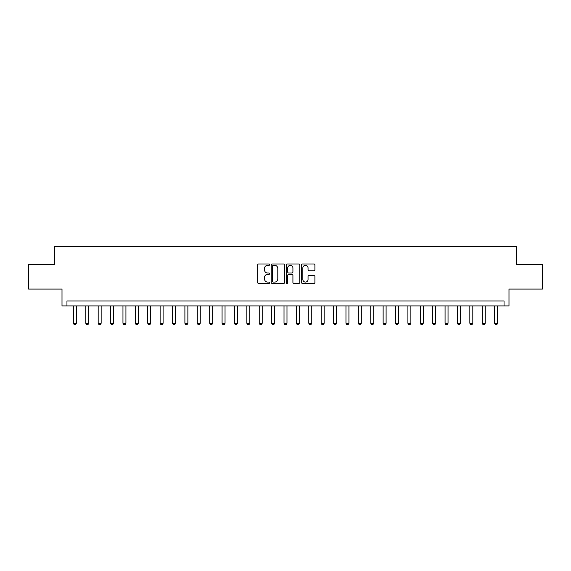 <?xml version="1.0" encoding="UTF-8"?>
<svg xmlns="http://www.w3.org/2000/svg" width="571" height="571" viewBox="0 0 571 571"><rect width="100%" height="100%" fill="white"/><g stroke="black" fill="none" stroke-linecap="round" stroke-linejoin="round"><path stroke-width="0.86" d="M269.64 264.659A0.678 0.678 0 0 0 268.962 263.98L258.627 263.98A0.971 0.971 0 0 0 257.649 264.951L257.649 282.459A0.971 0.971 0 0 0 258.627 283.437L268.962 283.437A0.678 0.678 0 0 0 269.64 282.752A0.678 0.678 0 0 0 268.962 282.074L267.621 282.074A3.112 3.112 0 0 1 264.509 278.962L264.509 277.499A3.112 3.112 0 0 1 267.621 274.387L268.962 274.387A0.678 0.678 0 0 0 269.64 273.709A0.678 0.678 0 0 0 268.962 273.024L267.621 273.024A3.112 3.112 0 0 1 264.509 269.912L264.509 268.456A3.112 3.112 0 0 1 267.621 265.337L268.962 265.337A0.678 0.678 0 0 0 269.64 264.659M313.929 270.832A0.971 0.971 0 0 0 314.906 269.862L314.906 264.951A0.971 0.971 0 0 0 313.929 263.98L302.452 263.98A0.971 0.971 0 0 0 301.481 264.951L301.481 282.459A0.971 0.971 0 0 0 302.452 283.437L313.929 283.437A0.971 0.971 0 0 0 314.906 282.459L314.906 276.528A0.971 0.971 0 0 0 313.929 275.557L309.018 275.557A0.971 0.971 0 0 0 308.047 276.528L308.047 279.469A2.605 2.605 0 0 1 305.442 282.074A2.605 2.605 0 0 1 302.844 279.469L302.844 267.942A2.605 2.605 0 0 1 305.442 265.337A2.605 2.605 0 0 1 308.047 267.942L308.047 269.862A0.971 0.971 0 0 0 309.018 270.832L313.929 270.832M504.043 305.92L508.997 305.92L508.997 289.069L542.45 289.069L542.45 264.287L516.434 264.287L516.434 246.451L54.566 246.451L54.566 264.287L28.55 264.287L28.55 289.069L62.003 289.069L62.003 305.92L504.043 305.92L504.043 300.96L66.957 300.96L66.957 305.92M284.651 264.951A0.971 0.971 0 0 0 283.673 263.98L272.196 263.98A0.971 0.971 0 0 0 271.225 264.951L271.225 282.459A0.971 0.971 0 0 0 272.196 283.437L283.673 283.437A0.971 0.971 0 0 0 284.651 282.459L284.651 264.951M287.327 263.98L298.804 263.98A0.971 0.971 0 0 1 299.775 264.951L299.775 282.459A0.971 0.971 0 0 1 298.804 283.437L293.894 283.437A0.971 0.971 0 0 1 292.916 282.459L292.916 275.358A0.971 0.971 0 0 0 291.945 274.387L288.683 274.387A0.971 0.971 0 0 0 287.713 275.358L287.713 282.752A0.678 0.678 0 0 1 287.035 283.437A0.678 0.678 0 0 1 286.349 282.752L286.349 264.951A0.971 0.971 0 0 1 287.327 263.98M273.266 265.337A0.678 0.678 0 0 0 272.588 266.022L272.588 281.389A0.678 0.678 0 0 0 273.266 282.074L274.68 282.074A3.112 3.112 0 0 0 277.791 278.962L277.791 268.456A3.112 3.112 0 0 0 274.68 265.337L273.266 265.337M292.916 267.992A2.605 2.605 0 0 0 290.318 265.387A2.605 2.605 0 0 0 287.713 267.992L287.713 272.053A0.971 0.971 0 0 0 288.683 273.024L291.945 273.024A0.971 0.971 0 0 0 292.916 272.053L292.916 267.992M73.402 305.92L73.402 323.265L76.371 323.265L76.371 305.92M76.371 323.265L75.629 324.549L74.144 324.549L73.402 323.265M85.786 305.92L85.786 323.265L88.762 323.265L88.762 305.92M88.762 323.265L88.02 324.549L86.528 324.549L85.786 323.265M98.176 305.92L98.176 323.265L101.153 323.265L101.153 305.92M101.153 323.265L100.41 324.549L98.919 324.549L98.176 323.265M110.567 305.92L110.567 323.265L113.536 323.265L113.536 305.92M113.536 323.265L112.794 324.549L111.309 324.549L110.567 323.265M122.958 305.92L122.958 323.265L125.927 323.265L125.927 305.92M125.927 323.265L125.185 324.549L123.7 324.549L122.958 323.265M135.341 305.92L135.341 323.265L138.318 323.265L138.318 305.92M138.318 323.265L137.575 324.549L136.091 324.549L135.341 323.265M147.732 305.92L147.732 323.265L150.708 323.265L150.708 305.92M150.708 323.265L149.966 324.549L148.474 324.549L147.732 323.265M160.123 305.92L160.123 323.265L163.099 323.265L163.099 305.92M163.099 323.265L162.35 324.549L160.865 324.549L160.123 323.265M172.513 305.92L172.513 323.265L175.483 323.265L175.483 305.92M175.483 323.265L174.74 324.549L173.256 324.549L172.513 323.265M184.897 305.92L184.897 323.265L187.873 323.265L187.873 305.92M187.873 323.265L187.131 324.549L185.646 324.549L184.897 323.265M197.288 305.92L197.288 323.265L200.264 323.265L200.264 305.92M200.264 323.265L199.522 324.549L198.03 324.549L197.288 323.265M209.678 305.92L209.678 323.265L212.655 323.265L212.655 305.92M212.655 323.265L211.905 324.549L210.421 324.549L209.678 323.265M222.069 305.92L222.069 323.265L225.038 323.265L225.038 305.92M225.038 323.265L224.296 324.549L222.811 324.549L222.069 323.265M234.46 305.92L234.46 323.265L237.429 323.265L237.429 305.92M237.429 323.265L236.687 324.549L235.202 324.549L234.46 323.265M246.843 305.92L246.843 323.265L249.82 323.265L249.82 305.92M249.82 323.265L249.077 324.549L247.593 324.549L246.843 323.265M259.234 305.92L259.234 323.265L262.21 323.265L262.21 305.92M262.21 323.265L261.468 324.549L259.976 324.549L259.234 323.265M271.625 305.92L271.625 323.265L274.601 323.265L274.601 305.92M274.601 323.265L273.852 324.549L272.367 324.549L271.625 323.265M284.015 305.92L284.015 323.265L286.985 323.265L286.985 305.92M286.985 323.265L286.242 324.549L284.758 324.549L284.015 323.265M296.399 305.92L296.399 323.265L299.375 323.265L299.375 305.92M299.375 323.265L298.633 324.549L297.148 324.549L296.399 323.265M308.79 305.92L308.79 323.265L311.766 323.265L311.766 305.92M311.766 323.265L311.024 324.549L309.532 324.549L308.79 323.265M321.18 305.92L321.18 323.265L324.157 323.265L324.157 305.92M324.157 323.265L323.407 324.549L321.923 324.549L321.18 323.265M333.571 305.92L333.571 323.265L336.54 323.265L336.54 305.92M336.54 323.265L335.798 324.549L334.313 324.549L333.571 323.265M345.962 305.92L345.962 323.265L348.931 323.265L348.931 305.92M348.931 323.265L348.189 324.549L346.704 324.549L345.962 323.265M358.345 305.92L358.345 323.265L361.322 323.265L361.322 305.92M361.322 323.265L360.579 324.549L359.095 324.549L358.345 323.265M370.736 305.92L370.736 323.265L373.712 323.265L373.712 305.92M373.712 323.265L372.97 324.549L371.478 324.549L370.736 323.265M383.127 305.92L383.127 323.265L386.103 323.265L386.103 305.92M386.103 323.265L385.354 324.549L383.869 324.549L383.127 323.265M395.517 305.92L395.517 323.265L398.487 323.265L398.487 305.92M398.487 323.265L397.744 324.549L396.26 324.549L395.517 323.265M407.901 305.92L407.901 323.265L410.877 323.265L410.877 305.92M410.877 323.265L410.135 324.549L408.65 324.549L407.901 323.265M420.292 305.92L420.292 323.265L423.268 323.265L423.268 305.92M423.268 323.265L422.526 324.549L421.034 324.549L420.292 323.265M432.682 305.92L432.682 323.265L435.659 323.265L435.659 305.92M435.659 323.265L434.909 324.549L433.425 324.549L432.682 323.265M445.073 305.92L445.073 323.265L448.042 323.265L448.042 305.92M448.042 323.265L447.3 324.549L445.815 324.549L445.073 323.265M457.464 305.92L457.464 323.265L460.433 323.265L460.433 305.92M460.433 323.265L459.691 324.549L458.206 324.549L457.464 323.265M469.847 305.92L469.847 323.265L472.824 323.265L472.824 305.92M472.824 323.265L472.081 324.549L470.59 324.549L469.847 323.265M482.238 305.92L482.238 323.265L485.214 323.265L485.214 305.92M485.214 323.265L484.472 324.549L482.98 324.549L482.238 323.265M494.629 305.92L494.629 323.265L497.598 323.265L497.598 305.92M497.598 323.265L496.856 324.549L495.371 324.549L494.629 323.265"/></g></svg>
